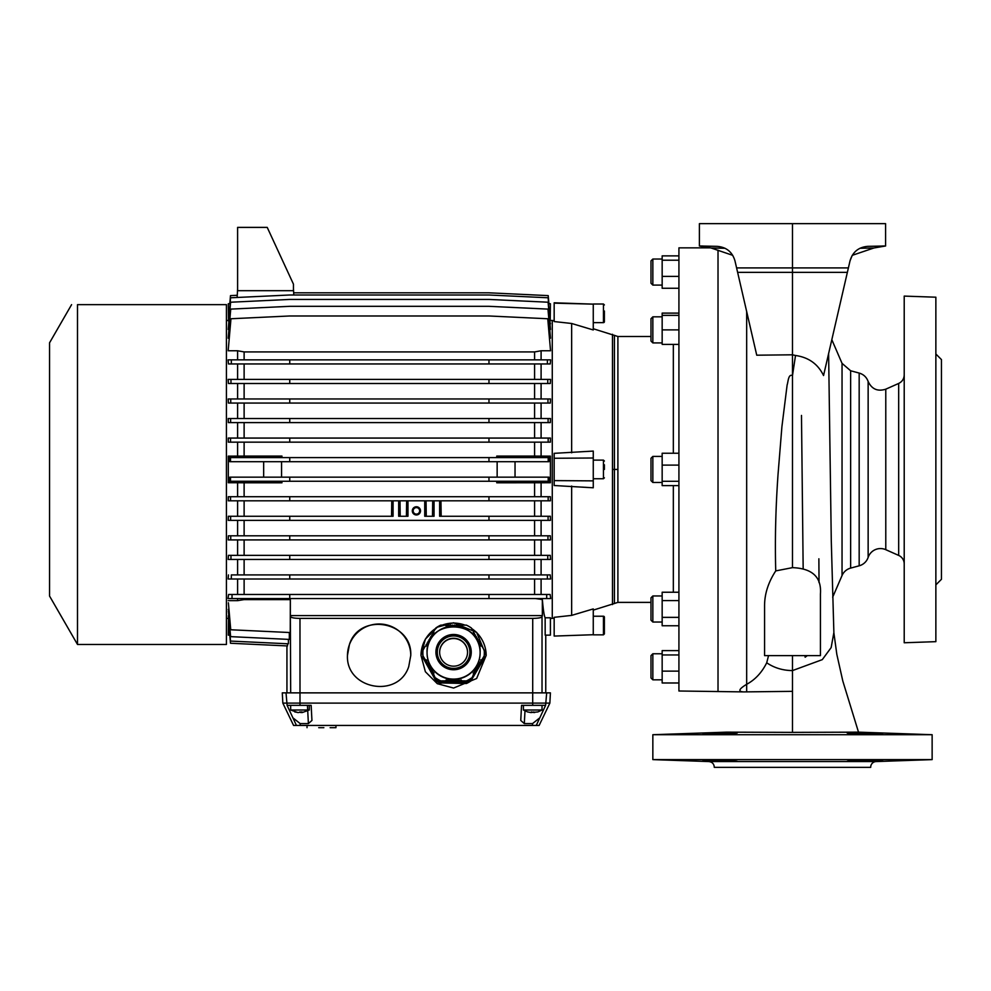 <?xml version="1.0" encoding="UTF-8"?>
<svg xmlns="http://www.w3.org/2000/svg" width="991" height="991" viewBox="0 0 991 991"><rect width="100%" height="100%" fill="white"/><g stroke="black" fill="none" stroke-linecap="round" stroke-linejoin="round"><path stroke-width="1.49" d="M710.683 247.861L678.922 247.861L678.922 691L743.758 691.904C737.762 691.644 738.741 689.117 746.669 684.298C755.167 679.727 761.844 672.555 766.712 662.793L768.545 655.621M718.017 691L718.017 250.178M792.49 691.346L743.758 691.904M775.742 570.903C774.888 540.529 775.643 508.371 778.034 474.429L781.911 426.712L787.127 384.966C788.192 382.055 788.241 373.657 792.49 375.564L792.49 567.645L775.742 570.903C768.347 582.212 764.618 593.758 764.569 605.551L764.569 655.621L820.424 655.621L820.424 593.981C821.675 577.183 812.36 568.4 792.49 567.645L792.49 354.803L756.74 355.199L737.626 272.364L792.49 272.364L792.49 354.803L795.513 355.484C808.631 357.355 817.971 364.044 823.546 375.539L847.367 272.364L792.49 272.364L792.49 223.656L699.398 223.656L699.398 245.954L703.015 246.016L699.398 246.003L717.174 246.35C726.378 247.131 732.299 251.937 734.95 260.782L737.626 272.364M766.712 662.793C774.281 667.909 782.878 670.511 792.49 670.585L792.49 673.533M792.49 375.564L795.513 355.484M807.318 655.621L805.15 657.219L804.965 655.621M803.168 568.884L801.484 415.44M832.675 597.201L842.04 575.523A13.032 13.032 0 0 1 850.637 568.103L859.172 565.811A13.032 13.032 0 0 0 868.141 557.413A13.032 13.032 0 0 1 885.781 549.683L898.676 555.418A9.315 9.315 0 0 1 904.213 563.929M818.876 558.8L819.024 582.597M904.213 642.763L904.213 296.098L935.863 297.201L935.863 641.66L904.213 642.763M935.863 584.876L941.45 579.289L941.45 359.584L935.863 353.998M858.441 732.151L792.49 732.386L792.49 655.621M792.49 670.585L822.282 659.647L831.152 647.594L833.852 632.642L836.825 654.345L842.808 681.015L858.503 732.151L932.135 734.715L932.135 759.614L876.081 761.571A5.587 5.587 0 0 0 870.705 767.344L714.288 767.344C714.077 763.95 712.281 762.017 708.899 761.571L876.081 761.571M792.49 732.386L726.614 732.151L792.49 732.386M732.733 255.331L711.092 247.985L699.398 245.979M792.49 223.656L885.595 223.656L885.595 245.954L881.978 246.016L885.595 246.003L867.806 246.35C858.615 247.131 852.694 251.937 850.043 260.782L847.367 272.364M850.043 260.782L852.248 255.331L873.901 247.985L885.595 245.979M708.899 761.571L652.846 759.614L932.135 759.614M859.42 761.447L854.985 761.522M852.396 761.534L850.266 761.522M847.218 761.323L847.218 761.323C846.128 762.005 883.699 760.89 882.597 760.456C883.687 759.948 846.116 760.704 847.218 761.323M720.085 761.323C742.903 761.596 742.903 761.299 720.085 760.456C697.268 760.184 697.268 760.469 720.085 761.323C742.903 761.596 742.903 761.299 720.085 760.456C697.268 760.184 697.268 760.469 720.085 761.323M652.846 759.614L652.846 734.715L932.135 734.715M864.908 733.018L865.985 733.043M868.376 733.117L870.284 733.179M871.622 733.229L873.009 733.278M873.963 733.315L875.771 733.39M879.215 733.563L880.466 733.637M704.564 733.637L705.778 733.563M720.085 733.018C697.268 733.86 697.268 734.145 720.085 733.885C742.903 733.03 742.903 732.733 720.085 733.018C697.268 733.86 697.268 734.145 720.085 733.885C742.903 733.03 742.903 732.733 720.085 733.018M847.218 733.018C846.116 733.625 883.687 734.381 882.597 733.885C883.699 733.439 846.128 732.324 847.218 733.018M554.167 480.61L593.262 480.87L593.262 487.783L554.167 485.528L554.167 458.263L593.262 458.003L593.262 451.078L554.167 453.333L554.167 458.263M593.262 480.87L593.262 458.003M554.167 485.528L554.167 453.333M593.262 634.723L554.167 636.073L593.262 634.723L593.262 608.92L571.658 615.386L554.167 617.319L554.167 635.702M554.167 303.159L593.262 304.138L554.167 302.788L554.167 321.555L554.167 320.675L552.272 320.477L552.272 618.384L554.167 618.186L554.167 617.319M593.262 623.921L593.262 616.229L603.457 616.229A0.929 0.929 0 0 1 604.386 617.158L604.386 633.918L604.386 617.158M554.167 321.555L571.658 323.487L593.262 329.953L593.262 304.138M604.386 315.658L604.386 321.703A0.929 0.929 0 0 1 603.457 322.632L593.262 322.632L593.262 314.94M678.922 315.361L662.161 315.361L662.161 313.119L678.922 313.119L678.922 592.234L662.161 592.234L662.161 600.608L678.922 600.608L678.922 592.234M678.922 617.368L662.161 617.368L662.161 625.755L678.922 625.755L678.922 600.608M678.922 276.402L662.161 276.402L662.161 288.257L678.922 288.257L678.922 255.876L662.161 255.876L662.161 260.212L678.922 260.212M678.922 654.952L678.922 650.616L662.161 650.616L662.161 654.952L678.922 654.952L678.922 671.13L662.161 671.13L662.161 654.952M662.161 671.13L662.161 682.985L678.922 682.985L678.922 671.13M571.658 486.048L571.658 615.386M571.658 323.487L571.658 452.813M612.488 469.437L612.488 334.277L612.488 604.572L612.488 469.437L614.42 469.437L614.42 603.569L614.42 335.28L614.42 493.803M612.488 480.201L612.488 477.712M662.161 617.368L662.161 600.608M650.988 620.168L650.988 597.821L652.846 595.963L652.846 622.026L650.988 620.168M662.161 622.026L652.846 622.026M650.988 477.328L650.988 458.263L652.846 456.405L652.846 482.468L650.988 480.61L650.988 477.328M650.988 329.879L650.988 318.706L652.846 316.835L652.846 342.911L650.988 341.04L650.988 329.879M650.988 264.163L650.988 260.893L652.846 259.035L652.846 285.098L650.988 283.24L650.988 264.163M650.988 677.968L650.988 655.621L652.846 653.763L652.846 679.826L650.988 677.968M678.922 485.615L662.161 485.615L662.161 453.246L678.922 453.246M678.922 481.279L662.161 481.279M678.922 465.101L662.161 465.101M678.922 344.385L662.161 344.385L662.161 315.361M678.922 329.879L662.161 329.879M662.161 276.402L662.161 260.212M548.209 481.254L548.915 481.254L548.915 477.154L548.209 477.154L548.209 481.254L229.788 481.254L229.788 477.154L230.494 477.154L230.494 481.254M548.209 477.154L488.972 477.154L488.972 481.254M230.494 477.154L289.744 477.154L289.744 481.254M488.972 477.154L289.744 477.154M548.915 477.154L497.148 477.154L497.148 461.707L515.035 461.707L515.035 477.154M229.788 461.707L230.494 461.707L230.494 457.607L229.788 457.607L229.788 461.707L281.568 461.707L281.568 477.154L497.148 477.154M281.568 477.154L263.668 477.154L263.668 461.707M229.788 477.154L263.668 477.154M71.587 304.646L49.55 342.824L49.55 596.049L77.496 644.46L49.55 596.049M226.431 644.46L226.431 304.646L77.496 304.646C69.667 304.646 69.667 304.646 77.496 304.646L77.496 644.46L226.431 644.46M77.496 304.646L226.431 304.646M237.146 297.473L237.605 288.827L237.27 295.293L230.494 295.615L237.27 295.293M550.203 321.072L550.414 303.717L548.692 303.717L548.209 295.615L488.972 292.816L293.67 292.816L293.46 288.827L293.782 294.996M231.324 579.004L228.103 579.004L228.475 574.916L228.103 579.004L550.6 579.004L550.228 574.916L488.972 574.916L488.972 579.004L231.324 579.004L231.324 574.916L289.744 574.916L289.744 579.004M541.098 594.464L541.098 579.004L550.6 579.004L550.228 574.916L547.379 574.916L547.379 579.004L488.972 579.004M550.6 579.004L547.379 579.004M237.605 496.714L237.605 482.741L244.12 482.79L244.12 496.714L228.326 496.714L230.531 496.714L230.531 500.802L228.264 500.802L228.326 496.714L228.264 500.802L244.12 500.802L244.12 516.261L228.351 516.261L230.618 516.261L230.618 520.362L228.227 520.362L228.351 516.261L228.227 520.362L244.12 520.362L244.12 535.809L228.388 535.809L230.742 535.809L230.742 539.909L228.203 539.909L228.388 535.809L228.203 539.909L244.12 539.909L244.12 555.356L228.425 555.356L230.965 555.356L230.965 559.457L228.165 559.457L228.425 555.356L228.165 559.457L244.12 559.457L244.12 574.916L231.324 574.916M488.972 574.916L244.12 574.916M244.12 559.457L550.55 559.457L550.278 555.356L488.972 555.356L488.972 559.457L230.965 559.457M547.75 559.457L550.55 559.457L550.278 555.356L547.75 555.356L547.75 559.457L488.972 559.457M230.965 555.356L289.744 555.356L289.744 559.457M488.972 555.356L244.12 555.356M244.12 539.909L550.5 539.909L550.315 535.809L547.961 535.809L547.961 539.909L230.742 539.909M488.972 539.909L488.972 535.809L550.315 535.809L550.5 539.909L547.961 539.909M230.742 535.809L289.744 535.809L289.744 539.909M488.972 535.809L244.12 535.809M244.12 520.362L550.476 520.362L550.352 516.261L548.097 516.261L548.097 520.362L230.618 520.362M488.972 520.362L488.972 516.261L550.352 516.261L550.476 520.362L548.097 520.362M230.618 516.261L289.744 516.261L289.744 520.362M488.972 516.261L439.632 516.261L439.632 500.802L550.451 500.802L230.531 500.802M244.12 516.261L393.08 516.261L393.08 500.802L244.12 500.802M434.046 500.802L434.046 516.261L424.73 516.261L424.73 500.802L439.632 500.802M398.667 500.802L407.97 500.802L407.97 516.261L398.667 516.261L398.667 500.802L393.08 500.802M488.972 500.802L488.972 496.714L550.377 496.714L550.451 500.802L550.377 496.714L548.172 496.714L548.172 500.802M230.531 496.714L289.744 496.714L289.744 500.802M488.972 496.714L244.12 496.714M407.97 500.802L424.73 500.802M548.209 457.607L548.915 457.607L548.915 461.707L548.209 461.707L548.209 457.607L289.744 457.607L289.744 461.707L230.494 461.707M548.209 461.707L488.972 461.707L488.972 457.607M230.494 457.607L289.744 457.607M488.972 461.707L289.744 461.707M281.568 461.707L497.148 461.707M548.915 461.707L515.035 461.707M541.098 350.764L550.55 350.764L547.75 318.755L488.972 315.98L289.744 315.98L230.965 318.755L228.165 350.764L228.425 347.767L228.165 350.764L237.605 350.764L244.12 351.929L534.583 351.929L541.098 350.764L541.098 359.857L550.6 359.857L550.228 363.957L488.972 363.957L541.098 363.957L541.098 379.404L550.55 379.404L550.278 383.505L488.972 383.505L541.098 383.505L541.098 398.964L550.5 398.964L550.315 403.052L488.972 403.052L541.098 403.052L541.098 418.512L550.476 418.512L550.352 422.6L488.972 422.6L541.098 422.6L541.098 438.059L550.451 438.059L550.377 442.159L548.172 442.159L548.172 438.059L289.744 438.059L289.744 442.159L230.531 442.159L230.531 438.059L289.744 438.059M550.451 438.059L548.172 438.059M548.172 442.159L488.972 442.159L488.972 438.059M228.326 442.159L230.531 442.159L228.326 442.159L228.264 438.059L230.531 438.059M496.875 457.607L496.739 456.083L515.035 457.037L550.414 457.037L550.414 456.133L534.583 456.083L534.583 442.159L289.744 442.159M534.583 442.159L550.377 442.159M244.12 422.6L244.12 438.059L534.583 438.059L534.583 422.6M228.264 438.059L237.605 438.059L237.605 422.6M550.476 418.512L289.744 418.512L289.744 422.6L230.618 422.6L230.618 418.512L289.744 418.512M548.097 422.6L548.097 418.512M289.744 422.6L488.972 422.6L488.972 418.512M228.351 422.6L230.618 422.6L228.351 422.6L228.227 418.512L230.618 418.512M541.098 422.6L550.352 422.6M244.12 403.052L244.12 418.512L534.583 418.512L534.583 403.052M228.227 418.512L237.605 418.512L237.605 403.052M550.5 398.964L289.744 398.964L289.744 403.052L230.742 403.052L230.742 398.964L289.744 398.964M547.961 403.052L547.961 398.964M289.744 403.052L488.972 403.052L488.972 398.964M228.388 403.052L230.742 403.052L228.388 403.052L228.203 398.964L230.742 398.964M541.098 403.052L550.315 403.052M244.12 383.505L244.12 398.964L534.583 398.964L534.583 383.505M228.203 398.964L237.605 398.964L237.605 383.505M547.75 383.505L547.75 379.404L289.744 379.404L289.744 383.505L230.965 383.505L230.965 379.404L289.744 379.404M289.744 383.505L488.972 383.505L488.972 379.404M550.55 379.404L547.75 379.404M228.425 383.505L230.965 383.505L228.425 383.505L228.165 379.404L230.965 379.404M541.098 383.505L550.278 383.505M244.12 363.957L244.12 379.404L534.583 379.404L534.583 363.957M228.165 379.404L237.605 379.404L237.605 363.957M547.379 363.957L547.379 359.857L289.744 359.857L289.744 363.957L231.324 363.957L231.324 359.857L289.744 359.857M289.744 363.957L488.972 363.957L488.972 359.857M550.6 359.857L547.379 359.857M228.475 363.957L231.324 363.957L228.475 363.957L228.103 359.857L231.324 359.857M541.098 363.957L550.228 363.957M244.12 351.929L244.12 359.857L534.583 359.857L534.583 351.929M228.103 359.857L237.605 359.857L237.605 350.764M229.788 303.717L230.494 295.615L230.011 303.717L228.302 303.717L228.5 321.072M549.98 323.822L548.172 297.783L488.972 294.996L289.744 294.996L230.531 297.783L228.723 323.822M550.451 323.822L550.377 322.992L550.451 323.822M549.745 329.458L550.476 329.458L548.097 302.218L488.972 299.431L289.744 299.431L230.618 302.218L228.227 329.458L228.351 328.033L228.227 329.458L228.971 329.458M550.476 329.458L550.352 328.033L550.476 329.458M549.448 338.204L550.5 338.204L547.961 309.105L488.972 306.318L289.744 306.318L230.742 309.105L228.203 338.204L228.388 336.085L228.203 338.204L229.255 338.204M550.5 338.204L550.315 336.085L550.5 338.204M550.55 350.764L550.278 347.767L550.55 350.764M228.103 579.004L237.605 579.004L237.605 594.464L228.587 594.464L232.03 594.464L232.03 598.564L488.972 598.564L488.972 594.464L546.685 594.464L546.685 598.564L488.972 598.564M548.915 303.717L548.209 295.615L488.972 292.816L293.67 292.816M228.388 602.776L230.742 629.768L290.066 632.543M290.252 632.543L290.338 598.564L244.12 598.564L244.12 599.605L290.252 599.605M228.203 600.657L237.605 600.657L244.12 599.605M228.351 610.84L230.618 636.643L289.149 639.406M289.335 639.406L289.335 632.531M228.227 609.415L228.971 609.415M228.326 615.869L230.531 641.078L288.232 643.803M288.418 643.803L288.418 639.368M229.788 635.144L230.494 643.258L287.316 645.934M287.501 645.946L287.501 643.766M546.685 598.564L290.351 598.564L290.351 615.597L542.35 615.597L542.35 599.493L535.425 598.564M237.605 600.657L237.605 598.564L227.992 598.564L228.587 594.464M237.605 598.564L232.03 598.564M232.03 594.464L289.744 594.464L289.744 598.564M541.098 599.493L541.098 598.564L550.711 598.564L550.129 594.464L546.685 594.464L550.129 594.464M244.12 579.004L244.12 594.464L488.972 594.464M244.12 594.464L237.605 594.464M432.485 516.261L432.708 500.802M440.958 500.802L441.181 516.261M399.992 500.802L400.215 516.261M391.532 516.261L391.755 500.802M406.421 516.261L406.644 500.802M426.056 500.802L426.279 516.261M420.506 510.861A4.1 4.1 180 0 0 416.406 506.76A4.1 4.1 180 0 0 412.306 510.861A4.1 4.1 180 0 0 416.406 514.961A4.1 4.1 180 0 0 420.506 510.861A4.1 4.1 180 0 1 416.406 514.961A4.1 4.1 180 0 1 412.306 510.861M416.406 507.417A3.444 3.444 180 0 0 412.962 510.861A3.444 3.444 180 0 0 416.406 514.304A3.444 3.444 180 0 0 419.85 510.861A3.444 3.444 180 0 0 416.406 507.417M416.406 514.118A3.258 3.258 180 0 0 419.664 510.861A3.258 3.258 180 0 0 416.406 507.603A3.258 3.258 180 0 0 413.148 510.861A3.258 3.258 180 0 0 416.406 514.118M226.431 618.384L228.302 618.384M228.5 617.789L228.302 635.144L230.011 635.144M237.605 574.916L237.605 559.457M237.605 555.356L237.605 539.909M237.605 535.809L237.605 520.362M237.605 516.261L237.605 500.802M281.84 481.254L281.964 482.79L263.668 481.824L228.302 481.824L228.302 482.741L237.605 482.741M244.12 442.159L244.12 456.083L228.302 456.133L228.302 457.037L263.668 457.037L281.964 456.083L281.84 457.607M237.605 456.133L237.605 442.159M541.098 456.133L541.098 442.159M545.137 617.789L550.414 617.789L550.414 635.144L545.174 635.144L545.137 617.789C544.146 615.845 543.217 609.75 542.35 599.493M550.414 618.384L552.272 618.384M515.035 481.254L496.739 482.79L496.875 481.254M550.414 457.037L550.414 481.824L515.035 481.824M550.414 481.824L550.414 482.741L496.739 482.79M496.739 456.083L534.583 456.083M228.302 481.824L228.302 457.037M244.12 456.083L281.964 456.083M281.964 482.79L244.12 482.79M534.583 496.714L534.583 482.79M541.098 496.714L541.098 482.741M534.583 594.464L534.583 579.004M534.583 574.916L534.583 559.457M541.098 574.916L541.098 559.457M534.583 555.356L534.583 539.909M541.098 555.356L541.098 539.909M534.583 535.809L534.583 520.362M541.098 535.809L541.098 520.362M534.583 516.261L534.583 500.802M541.098 516.261L541.098 500.802M286.944 645.909L286.944 692.87L290.685 692.87L290.351 615.597M542.35 615.597L542.027 616.823C541.235 617.777 538.138 618.297 532.724 618.384L299.976 618.384C294.562 618.297 291.465 617.777 290.685 616.823M545.756 635.144L545.756 692.87L290.685 692.87M453.593 688.051L476.634 678.501L486.172 655.423L476.634 632.357L453.593 622.794L437.304 627.167L425.374 639.108L421.002 655.423L425.374 671.737L437.304 683.679L453.593 688.051M349.489 644.274C359.894 611.918 412.392 621.481 410.77 655.423L408.738 666.584C398.332 698.928 345.834 689.377 347.457 655.423L349.489 644.274M486.172 655.522A32.579 32.542 -0 0 0 471.716 628.591M464.915 625.11A32.579 32.542 -0 0 0 442.271 625.11M435.47 628.591A32.579 32.542 -0 0 0 421.002 655.522M410.77 655.522A31.65 31.613 -0 0 0 349.489 644.497A31.65 31.613 -0 0 0 347.457 655.522M286.027 692.87L550.414 692.87L549.869 703.102L282.831 703.102L293.584 725.449L296.445 725.449L287.105 705.357L286.027 692.87L282.286 692.87L282.831 703.102M546.673 692.87L545.607 705.357L536.255 725.449L296.445 725.449M549.869 703.102L539.116 725.449L536.255 725.449M545.137 705.357L521.551 705.357L520.758 720.469L524.313 723.579L532.551 723.579L532.539 725.449M539.525 718.041L532.551 723.579M299.976 618.384L300 705.357L287.563 705.357M300 705.357L311.149 705.357L311.942 720.469L308.387 723.579L300.149 723.579L293.175 718.041M311.149 705.357L311.942 720.469M323.859 727.679L318.718 727.679M335.949 725.449L335.949 727.679L330.139 727.679M307.037 725.449L307.037 727.679M542.027 705.357L542.027 710.014L523.409 710.014L527.584 711.934M534.669 712.554L531.387 711.922M531.362 712.554L527.546 711.922M527.695 711.922L530.78 712.554L537.902 711.922M309.291 705.357L309.291 710.014L290.673 710.014L297.721 712.479M298.353 712.554L297.721 712.554L298.353 712.554M301.611 711.934L302.243 712.554L302.032 711.922L298.254 712.554L294.785 711.922M302.243 712.554L309.291 710.014M301.71 712.554L300.694 711.934M299.74 711.922L300.694 712.554M237.605 290.685L293.46 290.685L293.46 284.169L267.223 227.385L237.605 227.385L237.605 290.685M604.386 469.437L604.386 464.779L604.386 469.437M604.386 321.703L604.386 311.001M445.207 682.254L440.797 682.254L440.797 680.916L445.207 680.867L445.207 682.254L446.148 681.325L448.935 682.254L449.864 681.325A26.608 26.571 -0 0 0 449.902 681.35M484.314 654.704A30.721 30.684 180 0 1 484.178 657.913L471.382 680.061A30.721 30.684 180 0 1 466.389 682.935L440.797 682.935A30.721 30.684 180 0 1 435.805 680.061L423.008 657.913A30.721 30.684 180 0 1 422.872 654.704M484.314 655.039L484.314 655.621A30.721 30.684 180 0 1 484.178 658.507L484.178 657.913M484.178 658.507L471.382 680.061M471.382 680.644A30.721 30.684 180 0 1 466.389 683.517L466.389 682.935M466.389 683.517L440.797 682.935M440.797 683.517A30.721 30.684 180 0 1 435.805 680.644L435.805 680.061M435.805 680.644L423.008 657.913M423.008 658.507A30.721 30.684 180 0 1 422.872 655.621L422.872 655.039M484.178 657.231L481.973 661.059L481.973 659.672L484.178 655.906L484.178 657.231A30.721 30.684 -0 0 0 484.314 654.357L484.314 653.019A30.721 30.684 180 0 0 484.178 650.146L481.973 646.281L480.697 645.909L481.031 644.658L479.768 644.274L480.102 643.035L478.839 642.663L479.173 641.412L477.897 641.041L478.244 639.802L476.968 639.43L477.315 638.192L476.039 637.82L476.386 636.581L475.11 636.222L475.445 634.983L474.181 634.624L474.516 633.385L473.252 633.026L473.587 631.787L471.382 628.009A30.721 30.684 180 0 0 466.389 625.135L461.967 625.086L461.038 625.978L460.109 625.073L459.18 625.965L458.251 625.061L457.309 625.953L456.38 625.048L455.451 625.953L454.522 625.048L453.593 625.953L452.664 625.048L451.735 625.953L450.794 625.048L449.864 625.953L448.935 625.061L448.006 625.965L447.077 625.073L446.148 625.978L445.207 625.086L440.797 625.135A30.721 30.684 180 0 0 435.805 628.009L433.587 631.787L433.934 633.026L432.658 633.385L433.005 634.624L431.729 634.983L432.076 636.222L430.8 636.581L430.205 639.43L428.942 639.802L429.276 641.041L428.013 641.412L428.347 642.663L427.071 643.035L427.418 644.274L426.142 644.658L426.489 645.909L425.213 646.281L423.008 650.146A30.721 30.684 180 0 0 423.008 655.906L425.213 659.672L426.489 659.981L427.071 662.868L428.347 663.177L428.013 664.478L429.276 664.788L428.942 666.076L431.135 668.008L430.8 669.309L432.076 669.619L431.729 670.919L433.005 671.241L432.658 672.542L433.934 672.864L433.587 674.165L435.805 679.38L432.658 672.542M473.587 633.113L473.587 631.787M474.516 672.542L473.252 672.864L473.587 675.552L471.382 679.38L473.587 674.165L474.516 673.942L474.181 671.241L476.386 669.309L476.039 668.008L478.244 666.076L477.897 664.788L479.173 664.478L478.839 663.177L481.031 661.27L480.697 659.981L481.973 659.672M466.389 680.916L466.389 682.254L461.967 682.254L461.967 680.867L466.389 680.916A30.721 30.684 180 0 0 471.382 678.042M425.213 659.672L425.213 661.059L423.008 655.906M433.587 633.113L433.587 631.787M481.031 661.307L481.973 661.059M480.102 662.917L481.031 662.669L481.031 661.27M479.173 664.527L480.102 664.28L480.102 662.868M478.244 666.138L479.173 665.89L479.173 664.478M477.315 667.748L478.244 667.5L478.244 666.076M476.386 669.359L477.315 669.111L477.315 667.686M475.445 670.969L476.386 670.721L476.386 669.309M474.516 672.579L475.445 672.332L475.445 670.919M466.389 682.254A30.721 30.684 -0 0 0 471.382 679.38M445.207 680.867L448.006 679.888L448.935 680.842L449.864 679.876L450.794 682.254L451.735 681.325L452.664 682.254L453.593 681.325L454.522 682.254L455.451 681.325L456.38 682.254L457.309 681.325L458.251 682.254L461.038 681.325L461.967 682.254M435.805 679.38A30.721 30.684 -0 0 0 440.797 682.254M431.729 670.919L431.729 672.332L432.658 672.579M430.8 669.309L430.8 670.721L431.729 670.969M429.871 667.686L429.871 669.111L430.8 669.359M428.942 666.076L428.942 667.5L429.871 667.748M428.013 664.478L428.013 665.89L428.942 666.138M427.071 662.868L427.071 664.28L428.013 664.527M426.142 661.27L426.142 662.669L427.071 662.917M425.213 661.059L426.142 661.307M422.872 653.019L422.872 654.357A30.721 30.684 -0 0 0 423.008 657.231M484.314 653.019A30.721 30.684 180 0 1 484.178 655.906M440.797 680.916A30.721 30.684 180 0 1 435.805 678.042M449.864 679.876L450.794 680.842L451.735 679.876L452.664 680.829L453.593 679.876L454.522 680.829L457.309 679.876L460.109 680.854L461.038 679.9L461.967 680.867M427.059 652.896A26.534 26.497 -0 0 0 460.456 678.488A26.534 26.497 -0 0 0 480.127 652.896L480.127 652.611A26.534 26.497 -0 0 0 446.718 627.018A26.534 26.497 -0 0 0 430.614 665.853A26.534 26.497 -0 0 0 480.127 652.611C481.762 618.409 425.424 618.396 427.059 652.611L427.059 652.896M446.148 681.325L446.148 679.9M447.077 682.254L447.077 680.854M448.006 681.325L448.006 679.888M448.935 682.254L448.935 680.842M450.794 682.254L450.794 680.829M451.735 681.325L451.735 679.876M452.664 682.254L452.664 680.829M453.593 681.325L453.593 679.876M454.522 682.254L454.522 680.829M455.451 681.325L455.451 679.876M456.38 682.254L456.38 680.829M457.309 681.325L457.309 679.876M458.251 682.254L458.251 680.842M459.18 681.325L459.18 679.888M460.109 682.254L460.109 680.854M461.038 681.325L461.038 679.9M481.031 646.008L481.031 644.658M480.102 644.385L480.102 643.035M479.173 642.763L479.173 641.412M478.244 641.14L478.244 639.802M477.315 639.529L477.315 638.192M476.386 637.919L476.386 636.581M475.445 636.321L475.445 634.983M474.516 634.711L474.516 633.385M432.658 634.711L432.658 633.385M431.729 636.321L431.729 634.983M430.8 637.919L430.8 636.581M429.871 639.529L429.871 638.192M428.942 641.14L428.942 639.802M428.013 642.763L428.013 641.412M427.071 644.385L427.071 643.035M426.142 646.008L426.142 644.658M438.295 660.935A17.665 17.64 -0 0 0 462.425 667.401A17.665 17.64 -0 0 0 468.892 643.295A17.665 17.64 -0 0 0 444.761 636.841A17.665 17.64 -0 0 0 438.295 660.935M467.702 643.989A16.29 16.265 -0 0 0 437.304 652.115A16.29 16.265 -0 0 0 457.805 667.835A16.29 16.265 -0 0 0 467.702 643.989M469.883 652.177A16.29 16.265 -0 0 0 449.406 636.507A16.29 16.265 -0 0 0 437.304 652.177M465.683 645.265A13.961 13.948 -0 0 0 439.632 652.239A13.961 13.948 -0 0 0 457.21 665.704A13.961 13.948 -0 0 0 465.683 645.265M467.554 652.363A13.961 13.948 -0 0 0 450.038 638.997A13.961 13.948 -0 0 0 439.632 652.363M746.669 691.916L746.669 311.558M842.04 575.523L842.04 363.35L831.821 339.678M850.637 568.103L850.637 370.77L859.172 373.062C863.557 374.363 866.555 377.162 868.141 381.461C871.77 389.166 877.642 391.742 885.781 389.178L898.676 383.443C902.194 381.696 904.04 378.859 904.213 374.945M859.172 565.811L859.172 373.062M868.141 557.413L868.141 381.461M885.781 549.683L885.781 389.178M898.676 555.418L898.676 383.443M736.598 267.904L848.395 267.904M714.821 246.313L717.224 246.363M711.092 247.985L725.028 248.27M873.901 247.985L859.953 248.27M870.172 246.313L867.769 246.363M673.335 485.615L673.335 592.234M673.335 344.385L673.335 453.246M617.901 469.437L617.901 602.367L617.901 336.531L617.901 469.437L614.42 469.437M532.7 705.357L532.724 618.384M542.027 692.87L542.027 616.823M300.149 723.579L300.174 725.449M525.032 710.014L524.313 723.579M307.433 705.357L308.387 723.579M533.753 712.554L533.753 711.934M593.262 634.847L603.457 634.847L603.457 616.229M593.262 478.74L603.457 478.74L603.457 460.121L593.262 460.121M603.457 322.632L603.457 304.014L593.262 304.014M842.04 363.35L850.637 370.77M833.902 633.497L831.288 541.173L828.612 353.589M652.846 734.715L726.552 732.151M593.262 610.122L617.901 602.379L650.988 602.379M593.262 328.752L617.901 336.494L650.988 336.494M662.161 595.963L652.846 595.963M662.161 456.405L652.846 456.405M662.161 482.468L652.846 482.468M662.161 316.835L652.846 316.835M662.161 342.911L652.846 342.911M662.161 259.035L652.846 259.035M662.161 285.098L652.846 285.098M662.161 653.763L652.846 653.763M662.161 679.826L652.846 679.826M228.302 320.477L226.431 320.477M552.272 320.477L550.414 320.477M523.409 705.357L523.409 710.014M542.027 710.014L537.865 711.934M290.673 705.357L290.673 710.014M301.598 712.566L301.598 711.934M603.457 634.847L604.386 633.918M603.457 460.121L604.386 461.05M603.457 478.74L604.386 477.811M603.457 304.014L604.386 304.943"/></g></svg>
